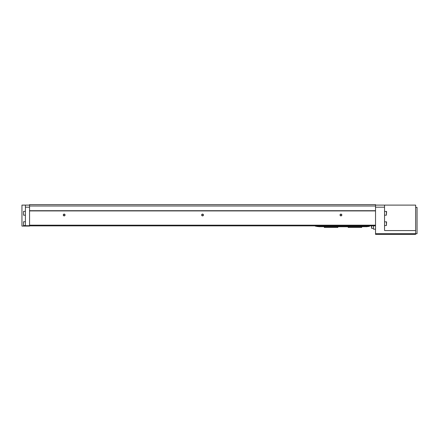 <?xml version="1.0" encoding="UTF-8"?>
<svg xmlns="http://www.w3.org/2000/svg" width="439" height="439" viewBox="0 0 439 439"><rect width="100%" height="100%" fill="white"/><g stroke="black" fill="none" stroke-linecap="round" stroke-linejoin="round"><path stroke-width="0.66" d="M415.667 230.574L384.877 230.574A0.346 0.346 0 0 1 384.531 230.223L384.531 205.106L415.667 205.106L415.667 233.685L375.532 233.685L375.532 234.377L415.667 234.377L415.667 233.685L417.05 233.685L417.05 207.389L415.667 207.389M384.531 205.106L375.532 205.106M25.407 205.106L21.95 205.106L21.95 226.074L25.407 226.074L25.407 205.106L29.561 205.106M25.407 226.074L29.561 226.074L29.561 204.623L375.532 204.623L375.532 233.685M29.561 210.715L375.532 210.715M29.561 210.918L375.532 210.918M29.561 206.006L375.532 206.006M29.561 225.865L375.532 225.865M29.561 225.174L375.532 225.174M201.649 215A0.9 0.9 0 0 0 202.999 215.779A0.9 0.9 0 0 0 202.999 214.221A0.9 0.9 0 0 0 201.649 215M63.26 215A0.9 0.9 0 0 0 64.61 215.779A0.9 0.9 0 0 0 64.61 214.221A0.9 0.9 0 0 0 63.26 215M340.038 215A0.9 0.9 0 0 0 341.388 215.779A0.9 0.9 0 0 0 341.388 214.221A0.9 0.9 0 0 0 340.038 215M373.457 225.865L373.457 229.185L375.532 229.185M373.457 228.324L371.592 228.324L371.592 225.865M371.592 228.324L371.383 225.865M25.407 215.176L23.541 215.176L23.541 211.368L25.407 211.368M23.541 215.176L23.541 211.368M25.407 225.553L23.541 225.553L23.541 221.75L25.407 221.75M23.541 225.553L23.541 221.75M340.203 215A0.73 0.73 0 0 0 341.301 215.637A0.73 0.73 0 0 0 341.301 214.369A0.73 0.73 0 0 0 340.203 215M63.43 215A0.73 0.73 0 0 0 64.522 215.637A0.73 0.73 0 0 0 64.522 214.369A0.73 0.73 0 0 0 63.43 215M201.814 215A0.73 0.73 0 0 0 202.911 215.637A0.73 0.73 0 0 0 202.911 214.369A0.73 0.73 0 0 0 201.814 215M386.397 211.368L386.397 215.176L386.605 211.576L384.531 211.368M386.397 221.75L386.397 225.553L386.605 221.958L384.531 221.75M367.229 226.623L367.92 226.48M318.796 226.623L318.099 226.48M324.328 226.711L324.328 227.457L337.821 227.457L337.821 226.765L348.204 226.765L348.204 227.457L361.692 227.457L361.692 226.711M318.796 226.711L318.796 225.865L367.229 225.865L367.229 226.711L318.796 226.711M318.796 226.025L367.229 226.025M316.717 225.865L316.717 226.48L318.796 226.48M369.303 225.865L369.303 226.48L367.229 226.48M348.204 226.765L346.47 226.765M345.087 226.765L340.938 226.765M339.55 226.765L337.821 226.765M317.062 226.48L318.099 226.59M384.531 207.186L375.532 207.186M25.407 225.728L29.561 225.728M25.407 207.186L29.561 207.186M315.855 225.865L315.855 226.244L316.717 226.244M386.397 215.176L384.531 215.176M386.397 225.553L384.531 225.553M314.972 225.865A1.213 1.213 0 0 0 315.855 226.244"/></g></svg>
